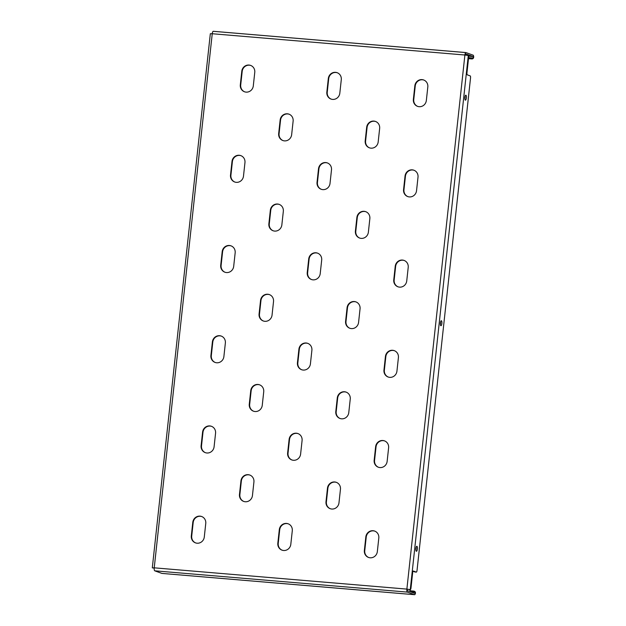<?xml version="1.0" encoding="UTF-8"?>
<svg xmlns="http://www.w3.org/2000/svg" width="626" height="626" viewBox="0 0 626 626"><rect width="100%" height="100%" fill="white"/><g stroke="black" fill="none" stroke-linecap="round" stroke-linejoin="round"><path stroke-width="0.94" d="M274.634 231.088A6.823 6.495 -70.1 0 0 281.856 224.867L283.328 211.338A6.823 6.495 -70.1 0 0 279.157 204.373A6.823 6.495 -70.1 0 0 270.346 210.242L268.875 223.779A6.823 6.495 -70.1 0 0 274.634 231.088M284.431 140.873A6.823 6.495 -70.1 0 0 291.653 134.653L293.125 121.123A6.823 6.495 -70.1 0 0 288.962 114.151A6.823 6.495 -70.1 0 0 280.151 120.028L278.68 133.557A6.823 6.495 -70.1 0 0 284.431 140.873M236.268 182.338A6.823 6.495 -70.1 0 0 243.491 176.117L244.962 162.588A6.823 6.495 -70.1 0 0 240.799 155.616A6.823 6.495 -70.1 0 0 231.988 161.492L230.517 175.022A6.823 6.495 -70.1 0 0 236.268 182.338M246.073 92.116A6.823 6.495 -70.1 0 0 253.295 85.903L254.766 72.366A6.823 6.495 -70.1 0 0 250.596 65.401A6.823 6.495 -70.1 0 0 241.785 71.27L240.314 84.807A6.823 6.495 -70.1 0 0 246.073 92.116M417.362 549.049A2.504 0.751 94.8 0 0 416.838 546.287A2.504 0.751 94.8 0 0 415.899 548.517A2.504 0.751 94.8 0 0 416.423 551.279A2.504 0.751 94.8 0 0 417.362 549.049M415.875 549.964A2.504 0.751 94.8 0 0 416.063 548.939A2.504 0.751 94.8 0 0 416.087 547.484M466.362 97.953A2.504 0.751 94.8 0 0 465.846 95.199A2.504 0.751 94.8 0 0 464.907 97.429A2.504 0.751 94.8 0 0 465.423 100.183A2.504 0.751 94.8 0 0 466.362 97.953M464.883 98.877A2.504 0.751 94.8 0 0 465.063 97.844A2.504 0.751 94.8 0 0 465.087 96.396M441.862 323.501A2.504 0.751 94.8 0 0 441.346 320.739A2.504 0.751 94.8 0 0 440.407 322.969A2.504 0.751 94.8 0 0 440.923 325.731A2.504 0.751 94.8 0 0 441.862 323.501M440.375 324.417A2.504 0.751 94.8 0 0 440.563 323.392A2.504 0.751 94.8 0 0 440.587 321.944M226.471 272.553A6.823 6.495 -70.1 0 0 233.694 266.34L235.165 252.802A6.823 6.495 -70.1 0 0 230.994 245.838A6.823 6.495 -70.1 0 0 222.183 251.707L220.712 265.244A6.823 6.495 -70.1 0 0 226.471 272.553M216.666 362.775A6.823 6.495 -70.1 0 0 223.889 356.554L225.36 343.025A6.823 6.495 -70.1 0 0 221.197 336.052A6.823 6.495 -70.1 0 0 212.386 341.929L210.915 355.458A6.823 6.495 -70.1 0 0 216.666 362.775M206.87 452.989A6.823 6.495 -70.1 0 0 214.092 446.776L215.563 433.239A6.823 6.495 -70.1 0 0 211.392 426.275A6.823 6.495 -70.1 0 0 202.581 432.143L201.11 445.681A6.823 6.495 -70.1 0 0 206.87 452.989M197.065 543.212A6.823 6.495 -70.1 0 0 204.287 536.991L205.758 523.461A6.823 6.495 -70.1 0 0 201.595 516.489A6.823 6.495 -70.1 0 0 192.785 522.366L191.313 535.895A6.823 6.495 -70.1 0 0 197.065 543.212M332.594 99.409A6.823 6.495 -70.1 0 0 339.816 93.188L341.287 79.651A6.823 6.495 -70.1 0 0 337.124 72.686A6.823 6.495 -70.1 0 0 328.314 78.563L326.842 92.092A6.823 6.495 -70.1 0 0 332.594 99.409M322.797 189.623A6.823 6.495 -70.1 0 0 330.019 183.402L331.49 169.873A6.823 6.495 -70.1 0 0 327.32 162.909A6.823 6.495 -70.1 0 0 318.509 168.777L317.038 182.315A6.823 6.495 -70.1 0 0 322.797 189.623M312.992 279.845A6.823 6.495 -70.1 0 0 320.215 273.625L321.686 260.087A6.823 6.495 -70.1 0 0 317.523 253.123A6.823 6.495 -70.1 0 0 308.712 259L307.241 272.529A6.823 6.495 -70.1 0 0 312.992 279.845M303.195 370.06A6.823 6.495 -70.1 0 0 310.418 363.839L311.889 350.31A6.823 6.495 -70.1 0 0 307.718 343.345A6.823 6.495 -70.1 0 0 298.907 349.214L297.436 362.751A6.823 6.495 -70.1 0 0 303.195 370.06M293.391 460.282A6.823 6.495 -70.1 0 0 300.613 454.061L302.084 440.524A6.823 6.495 -70.1 0 0 297.921 433.56A6.823 6.495 -70.1 0 0 289.11 439.436L287.639 452.966A6.823 6.495 -70.1 0 0 293.391 460.282M283.594 550.497A6.823 6.495 -70.1 0 0 290.816 544.276L292.287 530.746A6.823 6.495 -70.1 0 0 288.116 523.782A6.823 6.495 -70.1 0 0 279.306 529.651L277.834 543.188A6.823 6.495 -70.1 0 0 283.594 550.497M419.123 106.694A6.823 6.495 -70.1 0 0 426.345 100.473L427.816 86.944A6.823 6.495 -70.1 0 0 423.645 79.972A6.823 6.495 -70.1 0 0 414.835 85.848L413.363 99.377A6.823 6.495 -70.1 0 0 419.123 106.694M409.318 196.916A6.823 6.495 -70.1 0 0 416.54 190.695L418.012 177.158A6.823 6.495 -70.1 0 0 413.841 170.194A6.823 6.495 -70.1 0 0 405.038 176.07L403.567 189.6A6.823 6.495 -70.1 0 0 409.318 196.916M399.513 287.131A6.823 6.495 -70.1 0 0 406.743 280.91L408.215 267.38A6.823 6.495 -70.1 0 0 404.044 260.408A6.823 6.495 -70.1 0 0 395.233 266.285L393.762 279.814A6.823 6.495 -70.1 0 0 399.513 287.131M389.716 377.353A6.823 6.495 -70.1 0 0 396.939 371.132L398.41 357.595A6.823 6.495 -70.1 0 0 394.239 350.63A6.823 6.495 -70.1 0 0 385.428 356.507L383.965 370.036A6.823 6.495 -70.1 0 0 389.716 377.353M379.912 467.567A6.823 6.495 -70.1 0 0 387.142 461.346L388.613 447.817A6.823 6.495 -70.1 0 0 384.442 440.853A6.823 6.495 -70.1 0 0 375.631 446.721L374.16 460.259A6.823 6.495 -70.1 0 0 379.912 467.567M370.115 557.789A6.823 6.495 -70.1 0 0 377.337 551.569L378.808 538.031A6.823 6.495 -70.1 0 0 374.638 531.067A6.823 6.495 -70.1 0 0 365.827 536.944L364.363 550.473A6.823 6.495 -70.1 0 0 370.115 557.789M264.829 321.31A6.823 6.495 -70.1 0 0 272.052 315.089L273.523 301.56A6.823 6.495 -70.1 0 0 269.36 294.588A6.823 6.495 -70.1 0 0 260.549 300.464L259.078 313.994A6.823 6.495 -70.1 0 0 264.829 321.31M255.032 411.525A6.823 6.495 -70.1 0 0 262.255 405.304L263.726 391.774A6.823 6.495 -70.1 0 0 259.555 384.81A6.823 6.495 -70.1 0 0 250.744 390.679L249.273 404.216A6.823 6.495 -70.1 0 0 255.032 411.525M245.228 501.747A6.823 6.495 -70.1 0 0 252.45 495.526L253.921 481.997A6.823 6.495 -70.1 0 0 249.758 475.024A6.823 6.495 -70.1 0 0 240.947 480.901L239.476 494.43A6.823 6.495 -70.1 0 0 245.228 501.747M370.96 148.159A6.823 6.495 -70.1 0 0 378.182 141.938L379.653 128.408A6.823 6.495 -70.1 0 0 375.483 121.444A6.823 6.495 -70.1 0 0 366.672 127.313L365.201 140.85A6.823 6.495 -70.1 0 0 370.96 148.159M361.155 238.381A6.823 6.495 -70.1 0 0 368.378 232.16L369.849 218.623A6.823 6.495 -70.1 0 0 365.678 211.658A6.823 6.495 -70.1 0 0 356.875 217.535L355.404 231.064A6.823 6.495 -70.1 0 0 361.155 238.381M351.358 328.595A6.823 6.495 -70.1 0 0 358.581 322.374L360.052 308.845A6.823 6.495 -70.1 0 0 355.881 301.881A6.823 6.495 -70.1 0 0 347.07 307.749L345.599 321.287A6.823 6.495 -70.1 0 0 351.358 328.595M341.553 418.817A6.823 6.495 -70.1 0 0 348.776 412.597L350.247 399.059A6.823 6.495 -70.1 0 0 346.076 392.095A6.823 6.495 -70.1 0 0 337.273 397.972L335.802 411.501A6.823 6.495 -70.1 0 0 341.553 418.817M331.757 509.032A6.823 6.495 -70.1 0 0 338.979 502.811L340.45 489.282A6.823 6.495 -70.1 0 0 336.279 482.317A6.823 6.495 -70.1 0 0 327.468 488.186L325.997 501.723A6.823 6.495 -70.1 0 0 331.757 509.032M336.475 482.388A6.823 6.495 -70.1 0 0 327.868 488.335L326.396 501.864A6.823 6.495 -70.1 0 0 330.364 508.758M346.28 392.173A6.823 6.495 -70.1 0 0 337.664 398.113L336.193 411.642A6.823 6.495 -70.1 0 0 340.168 418.536M356.077 301.951A6.823 6.495 -70.1 0 0 347.469 307.898L345.998 321.428A6.823 6.495 -70.1 0 0 349.965 328.321M365.881 211.737A6.823 6.495 -70.1 0 0 357.266 217.676L355.795 231.205A6.823 6.495 -70.1 0 0 359.77 238.099M375.678 121.514A6.823 6.495 -70.1 0 0 367.071 127.454L365.6 140.991A6.823 6.495 -70.1 0 0 369.567 147.885M249.954 475.103A6.823 6.495 -70.1 0 0 241.339 481.042L239.875 494.579A6.823 6.495 -70.1 0 0 243.843 501.465M259.751 384.88A6.823 6.495 -70.1 0 0 251.143 390.827L249.672 404.357A6.823 6.495 -70.1 0 0 253.647 411.251M269.556 294.666A6.823 6.495 -70.1 0 0 260.94 300.605L259.477 314.142A6.823 6.495 -70.1 0 0 263.444 321.028M374.841 531.145A6.823 6.495 -70.1 0 0 366.226 537.085L364.755 550.614A6.823 6.495 -70.1 0 0 368.73 557.508M384.638 440.923A6.823 6.495 -70.1 0 0 376.03 446.862L374.559 460.4A6.823 6.495 -70.1 0 0 378.527 467.293M394.443 350.709A6.823 6.495 -70.1 0 0 385.827 356.648L384.356 370.177A6.823 6.495 -70.1 0 0 388.331 377.071M404.24 260.486A6.823 6.495 -70.1 0 0 395.632 266.426L394.161 279.963A6.823 6.495 -70.1 0 0 398.128 286.849M414.044 170.272A6.823 6.495 -70.1 0 0 405.429 176.211L403.958 189.741A6.823 6.495 -70.1 0 0 407.933 196.634M423.841 80.05A6.823 6.495 -70.1 0 0 415.234 85.989L413.763 99.526A6.823 6.495 -70.1 0 0 417.73 106.412M288.312 523.852A6.823 6.495 -70.1 0 0 279.705 529.799L278.234 543.329A6.823 6.495 -70.1 0 0 282.201 550.223M298.117 433.638A6.823 6.495 -70.1 0 0 289.502 439.577L288.038 453.114A6.823 6.495 -70.1 0 0 292.006 460M307.914 343.416A6.823 6.495 -70.1 0 0 299.306 349.363L297.835 362.892A6.823 6.495 -70.1 0 0 301.81 369.786M317.718 253.201A6.823 6.495 -70.1 0 0 309.103 259.141L307.64 272.678A6.823 6.495 -70.1 0 0 311.607 279.564M327.515 162.979A6.823 6.495 -70.1 0 0 318.908 168.926L317.437 182.456A6.823 6.495 -70.1 0 0 321.412 189.349M337.32 72.765A6.823 6.495 -70.1 0 0 328.705 78.704L327.241 92.233A6.823 6.495 -70.1 0 0 331.209 99.127M201.791 516.567A6.823 6.495 -70.1 0 0 193.184 522.507L191.713 536.044A6.823 6.495 -70.1 0 0 195.68 542.93M211.588 426.353A6.823 6.495 -70.1 0 0 202.98 432.292L201.509 445.822A6.823 6.495 -70.1 0 0 205.484 452.715M221.393 336.131A6.823 6.495 -70.1 0 0 212.785 342.07L211.314 355.607A6.823 6.495 -70.1 0 0 215.281 362.493M231.19 245.916A6.823 6.495 -70.1 0 0 222.582 251.855L221.111 265.385A6.823 6.495 -70.1 0 0 225.086 272.279M279.352 204.444A6.823 6.495 -70.1 0 0 270.745 210.391L269.274 223.92A6.823 6.495 -70.1 0 0 273.249 230.814M289.157 114.229A6.823 6.495 -70.1 0 0 280.542 120.169L279.079 133.706A6.823 6.495 -70.1 0 0 283.046 140.592M240.994 155.694A6.823 6.495 -70.1 0 0 232.387 161.633L230.916 175.17A6.823 6.495 -70.1 0 0 234.883 182.056M250.791 65.472A6.823 6.495 -70.1 0 0 242.184 71.419L240.713 84.948A6.823 6.495 -70.1 0 0 244.688 91.842M473.694 57.256L473.405 58.155A1.823 1.729 109.9 0 1 471.808 58.93L471.417 58.789A1.823 1.729 -70.1 0 0 473.013 58.007L473.24 57.091L473.694 57.256A2.731 0.822 94.8 0 0 473.139 55.182L465.987 52.592A2.731 0.822 94.8 0 0 465.924 52.576A2.731 0.822 94.8 0 0 464.899 55.01L468.287 55.518L410.265 589.614L406.877 589.105A2.731 0.822 94.8 0 0 407.377 592.102L414.529 594.684A2.731 0.822 94.8 0 0 414.592 594.7A2.731 0.822 94.8 0 0 415.476 593.151L414.991 592.102A1.823 1.729 -70.1 0 0 413.59 591.077L410.992 590.858A1.823 1.729 109.9 0 1 409.498 589.551M409.06 589.512A1.823 0.548 -85.2 0 1 409.013 589.512A1.823 0.548 -85.2 0 1 408.974 589.504L406.877 589.105L464.899 55.01L212.245 33.734A2.731 0.822 -85.2 0 1 213.27 31.3A2.731 0.822 -85.2 0 1 213.341 31.316L465.854 52.584M468.287 55.518A1.823 0.548 94.8 0 1 468.624 57.514L466.957 72.851A1.823 0.548 -85.2 0 0 467.293 74.846L470.204 75.903A1.823 0.548 94.8 0 1 470.541 77.898L417.026 570.489A1.823 0.548 94.8 0 1 416.345 572.109L415.046 572A1.823 0.548 -85.2 0 1 414.999 571.992L413.035 571.28M408.974 589.504L410.265 589.614A1.823 0.548 94.8 0 0 410.312 589.622A1.823 0.548 94.8 0 0 410.992 588.002L412.659 572.665A1.823 0.548 -85.2 0 1 413.34 571.037A1.823 0.548 -85.2 0 1 413.387 571.053L413.301 571.045M414.999 571.992L416.298 572.101L413.387 571.053M154.215 567.938L153.722 568.001A1.823 0.548 94.8 0 0 153.769 568.017A1.823 0.548 94.8 0 0 153.949 567.931M162.009 573.416A2.731 0.822 -85.2 0 1 161.946 573.424A2.731 0.822 -85.2 0 1 161.884 573.408L154.732 570.818A2.731 0.822 -85.2 0 1 154.231 567.829L152.423 567.899A1.823 0.548 -85.2 0 0 152.47 567.907A1.823 0.548 -85.2 0 0 152.517 567.899M152.306 567.821L210.328 33.726L212.245 33.734L154.231 567.829L406.877 589.105M407.276 589.246A1.362 0.407 94.8 0 0 407.526 590.748L414.678 593.331A1.362 0.407 94.8 0 0 414.709 593.338A1.362 0.407 94.8 0 0 415.022 592.986M473.24 57.091A1.362 0.407 94.8 0 0 472.99 56.536L465.838 53.946A1.362 0.407 94.8 0 0 465.807 53.938A1.362 0.407 94.8 0 0 465.306 55.049M471.808 58.93L469.218 58.711A1.823 1.729 -70.1 0 0 468.483 58.813M468.506 58.57A1.823 1.729 109.9 0 1 468.819 58.57L469.218 58.711M471.417 58.789L468.819 58.57M414.013 591.171L414.412 591.312A1.823 1.729 109.9 0 1 415.39 592.251L415.476 593.151M409.873 589.582A1.823 1.729 -70.1 0 0 410.773 590.827M327.868 488.335L327.468 488.186M326.396 501.864L325.997 501.723M337.664 398.113L337.273 397.972M336.193 411.642L335.802 411.501M347.469 307.898L347.07 307.749M345.998 321.428L345.599 321.287M357.266 217.676L356.875 217.535M355.795 231.205L355.404 231.064M367.071 127.454L366.672 127.313M365.6 140.991L365.201 140.85M241.339 481.042L240.947 480.901M239.875 494.579L239.476 494.43M251.143 390.827L250.744 390.679M249.672 404.357L249.273 404.216M260.94 300.605L260.549 300.464M259.477 314.142L259.078 313.994M366.226 537.085L365.827 536.944M364.755 550.614L364.363 550.473M376.03 446.862L375.631 446.721M374.559 460.4L374.16 460.259M385.827 356.648L385.428 356.507M384.356 370.177L383.965 370.036M395.632 266.426L395.233 266.285M394.161 279.963L393.762 279.814M405.429 176.211L405.038 176.07M403.958 189.741L403.567 189.6M415.234 85.989L414.835 85.848M413.763 99.526L413.363 99.377M279.705 529.799L279.306 529.651M278.234 543.329L277.834 543.188M289.502 439.577L289.11 439.436M288.038 453.114L287.639 452.966M299.306 349.363L298.907 349.214M297.835 362.892L297.436 362.751M309.103 259.141L308.712 259M307.64 272.678L307.241 272.529M318.908 168.926L318.509 168.777M317.437 182.456L317.038 182.315M328.705 78.704L328.314 78.563M327.241 92.233L326.842 92.092M193.184 522.507L192.785 522.366M191.713 536.044L191.313 535.895M202.98 432.292L202.581 432.143M201.509 445.822L201.11 445.681M212.785 342.07L212.386 341.929M211.314 355.607L210.915 355.458M222.582 251.855L222.183 251.707M221.111 265.385L220.712 265.244M153.73 567.938L152.423 567.899M407.377 592.102L154.732 570.818M414.529 594.684L161.884 573.408M468.6 56.16L472.99 56.536M468.608 57.639L473.013 58.007M414.991 592.102L410.147 591.695M242.184 71.419L241.785 71.27M240.713 84.948L240.314 84.807M232.387 161.633L231.988 161.492M230.916 175.17L230.517 175.022M280.542 120.169L280.151 120.028M279.079 133.706L278.68 133.557M270.745 210.391L270.346 210.242M269.274 223.92L268.875 223.779M213.27 31.3L465.924 52.576M414.592 594.7L161.946 573.424M153.769 568.017L152.47 567.907M410.312 589.622L409.013 589.512"/></g></svg>
